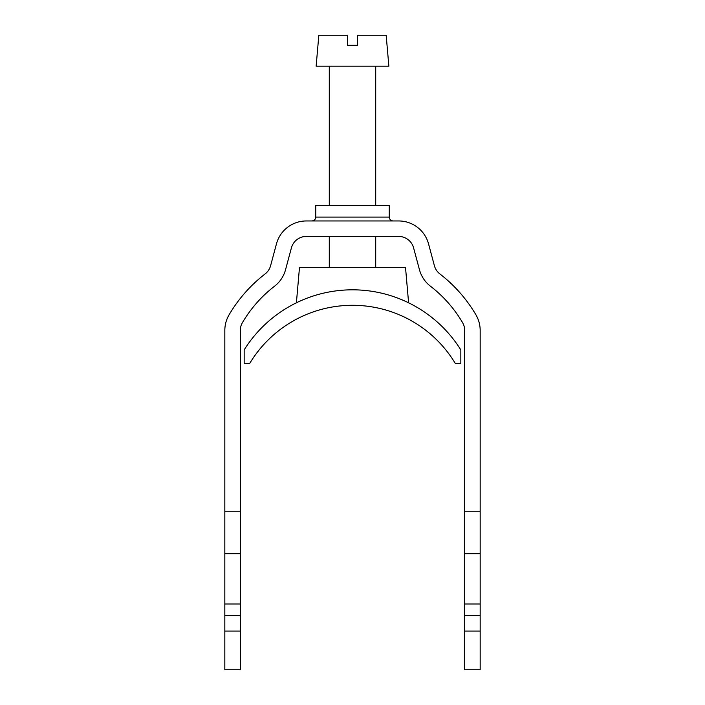 <?xml version="1.0" encoding="UTF-8"?>
<svg xmlns="http://www.w3.org/2000/svg" width="705" height="705" viewBox="0 0 705 705"><rect width="100%" height="100%" fill="white"/><g stroke="black" fill="none" stroke-linecap="round" stroke-linejoin="round"><path stroke-width="1.06" d="M389.257 217.087L315.743 217.087L315.743 205.481L389.257 205.481L389.257 217.087C389.486 219.44 390.773 220.727 393.126 220.956M306.34 220.956L398.66 220.956A30.949 30.949 0 0 1 428.552 243.895L434.395 265.697A15.475 15.475 0 0 0 439.894 273.945A143.15 143.15 0 0 1 475.901 314.774A30.949 30.949 0 0 1 480.175 330.46L480.175 511.24L464.701 511.24L464.701 330.46A15.475 15.475 0 0 0 462.559 322.617A127.675 127.675 0 0 0 430.447 286.204A30.949 30.949 0 0 1 419.449 269.698L413.606 247.904A15.475 15.475 0 0 0 398.66 236.431L306.34 236.431A15.475 15.475 0 0 0 291.394 247.904L285.551 269.698A30.949 30.949 0 0 1 274.553 286.204A127.675 127.675 0 0 0 242.441 322.617A15.475 15.475 0 0 0 240.299 330.46L240.299 511.24L224.825 511.24L224.825 330.46A30.949 30.949 0 0 1 229.099 314.774A143.15 143.15 0 0 1 265.106 273.945A15.475 15.475 0 0 0 270.605 265.697L276.448 243.895A30.949 30.949 0 0 1 306.34 220.956M464.701 511.24L464.701 669.75L480.175 669.75L480.175 511.24M464.701 615.588L480.175 615.588M464.701 631.063L480.175 631.063M464.701 553.681L480.175 553.681M464.701 603.982L480.175 603.982M240.299 511.24L240.299 669.75L224.825 669.75L224.825 511.24M240.299 615.588L224.825 615.588M240.299 631.063L224.825 631.063M240.299 553.681L224.825 553.681M240.299 603.982L224.825 603.982M329.288 267.38L329.288 236.431M329.288 205.481L329.288 66.2M375.712 267.38L375.712 236.431M375.712 205.481L375.712 66.2M318.836 35.25L347.468 35.25L347.468 45.305L357.532 45.305L357.532 35.25L386.164 35.25L388.869 66.2L316.131 66.2L318.836 35.25M347.468 45.305L357.532 45.305M296.4 302.815L299.493 267.38L405.507 267.38L408.6 302.815M244.168 349.927A127.675 127.675 0 0 1 460.832 349.927L460.832 363.331L455.227 363.331A119.938 119.938 0 0 0 249.773 363.331L244.168 363.331L244.168 349.927M315.743 217.087C315.514 219.44 314.227 220.727 311.874 220.956"/></g></svg>
